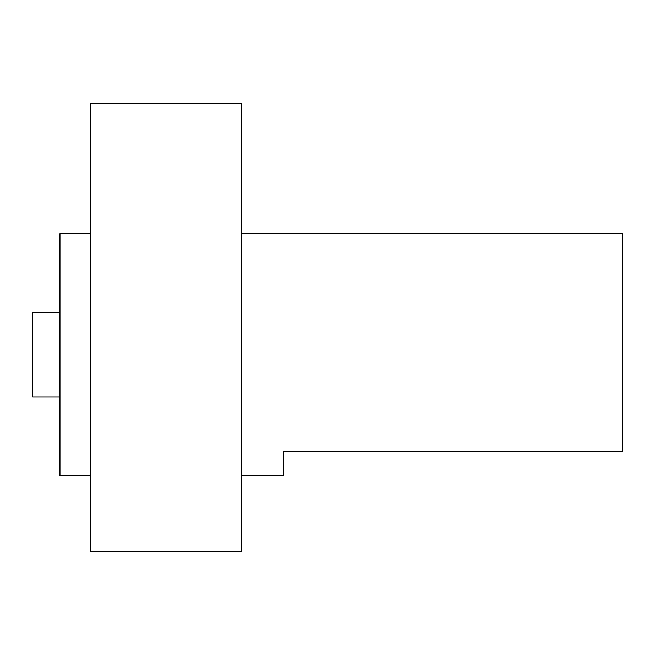 <?xml version="1.0" encoding="UTF-8"?>
<svg xmlns="http://www.w3.org/2000/svg" width="655" height="655" viewBox="0 0 655 655"><rect width="100%" height="100%" fill="white"/><g stroke="black" fill="none" stroke-linecap="round" stroke-linejoin="round"><path stroke-width="0.98" d="M90.185 103.793L90.185 551.207L241.343 551.207L241.343 103.793L90.185 103.793M241.343 233.81L622.25 233.81L622.25 451.467L283.664 451.467L283.664 475.604L241.343 475.604M90.185 475.628L59.957 475.628L59.957 233.786L90.185 233.786M59.957 397.028L32.75 397.028L32.75 312.386L59.957 312.386"/></g></svg>
